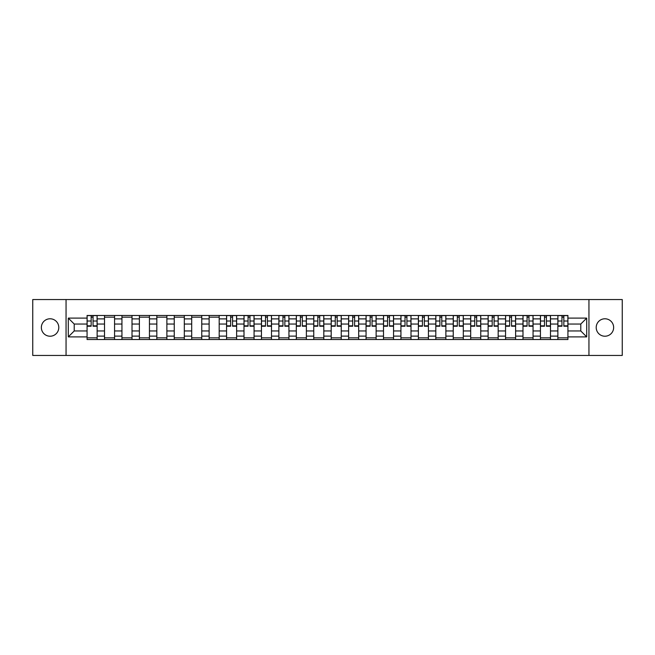 <?xml version="1.0" encoding="UTF-8"?>
<svg xmlns="http://www.w3.org/2000/svg" width="655" height="655" viewBox="0 0 655 655"><rect width="100%" height="100%" fill="white"/><g stroke="black" fill="none" stroke-linecap="round" stroke-linejoin="round"><path stroke-width="0.98" d="M604.925 318.78A8.72 8.72 0 0 0 596.206 327.5A8.72 8.72 0 0 0 604.925 336.22A8.72 8.72 0 0 0 613.645 327.5A8.72 8.72 0 0 0 604.925 318.78M50.075 318.78A8.72 8.72 0 0 0 41.355 327.5A8.72 8.72 0 0 0 50.075 336.22A8.72 8.72 0 0 0 58.794 327.5A8.72 8.72 0 0 0 50.075 318.78M588.943 355.444L622.25 355.444L622.25 299.556L32.75 299.556L32.75 355.444L588.943 355.444L588.943 299.556M104.513 339.519L104.513 318.895L97.128 318.895L97.128 339.519M97.128 318.895L97.128 315.481M104.513 318.895L104.513 315.481M114.568 315.481L114.568 339.519M121.945 339.519L121.945 315.481M132.007 315.481L132.007 339.519M139.384 339.519L139.384 315.481M149.446 315.481L149.446 339.519M156.823 339.519L156.823 315.481M166.878 315.481L166.878 339.519M174.255 339.519L174.255 315.481M184.317 315.481L184.317 339.519M191.694 339.519L191.694 315.481M201.756 315.481L201.756 339.519M209.133 339.519L209.133 315.481M219.188 315.481L219.188 339.519M226.565 339.519L226.565 315.481M236.627 315.481L236.627 339.519M244.004 339.519L244.004 315.481M254.066 315.481L254.066 339.519M261.443 339.519L261.443 315.481M271.498 315.481L271.498 339.519M278.874 339.519L278.874 315.481M288.937 315.481L288.937 339.519M296.314 339.519L296.314 315.481M306.376 315.481L306.376 339.519M313.753 339.519L313.753 315.481M323.807 315.481L323.807 339.519M331.193 339.519L331.193 315.481M341.247 315.481L341.247 339.519M348.624 339.519L348.624 315.481M358.686 315.481L358.686 339.519M366.063 339.519L366.063 315.481M376.126 315.481L376.126 339.519M383.502 339.519L383.502 315.481M393.557 315.481L393.557 339.519M400.934 339.519L400.934 315.481M410.996 315.481L410.996 339.519M418.373 339.519L418.373 315.481M428.435 315.481L428.435 339.519M435.812 339.519L435.812 315.481M445.867 315.481L445.867 339.519M453.244 339.519L453.244 315.481M463.306 315.481L463.306 339.519M470.683 339.519L470.683 315.481M480.745 315.481L480.745 339.519M488.122 339.519L488.122 315.481M498.177 315.481L498.177 339.519M505.554 339.519L505.554 315.481M515.616 315.481L515.616 339.519M522.993 339.519L522.993 315.481M533.055 315.481L533.055 339.519M540.432 339.519L540.432 315.481M550.487 315.481L550.487 339.519M557.872 339.519L557.872 315.481M557.872 330.963L550.487 330.963M540.432 330.963L533.055 330.963M522.993 330.963L515.616 330.963M505.554 330.963L498.177 330.963M488.122 330.963L480.745 330.963M470.683 330.963L463.306 330.963M453.244 330.963L445.867 330.963M435.812 330.963L428.435 330.963M418.373 330.963L410.996 330.963M400.934 330.963L393.557 330.963M383.502 330.963L376.126 330.963M366.063 330.963L358.686 330.963M348.624 330.963L341.247 330.963M331.193 330.963L323.807 330.963M313.753 330.963L306.376 330.963M296.314 330.963L288.937 330.963M278.874 330.963L271.498 330.963M261.443 330.963L254.066 330.963M244.004 330.963L236.627 330.963M226.565 330.963L219.188 330.963M209.133 330.963L201.756 330.963M191.694 330.963L184.317 330.963M174.255 330.963L166.878 330.963M156.823 330.963L149.446 330.963M139.384 330.963L132.007 330.963M121.945 330.963L114.568 330.963M104.513 330.963L97.128 330.963M557.872 324.037L550.487 324.037M540.432 324.037L533.055 324.037M522.993 324.037L515.616 324.037M505.554 324.037L498.177 324.037M488.122 324.037L480.745 324.037M470.683 324.037L463.306 324.037M453.244 324.037L445.867 324.037M435.812 324.037L428.435 324.037M418.373 324.037L410.996 324.037M400.934 324.037L393.557 324.037M383.502 324.037L376.126 324.037M366.063 324.037L358.686 324.037M348.624 324.037L341.247 324.037M331.193 324.037L323.807 324.037M313.753 324.037L306.376 324.037M296.314 324.037L288.937 324.037M278.874 324.037L271.498 324.037M261.443 324.037L254.066 324.037M244.004 324.037L236.627 324.037M226.565 324.037L219.188 324.037M209.133 324.037L201.756 324.037M191.694 324.037L184.317 324.037M174.255 324.037L166.878 324.037M156.823 324.037L149.446 324.037M139.384 324.037L132.007 324.037M121.945 324.037L114.568 324.037M104.513 324.037L97.128 324.037M74.22 330.963L87.074 330.963L87.074 324.037L74.22 324.037L74.22 330.963L68.292 336.891L68.292 318.109L87.074 318.109L87.074 324.037M567.926 324.037L567.926 330.963L580.78 330.963L580.78 324.037L567.926 324.037L567.926 315.481L87.074 315.481L87.074 318.109M567.926 318.109L586.708 318.109L586.708 336.891L567.926 336.891L567.926 330.963M87.074 330.963L87.074 339.519L567.926 339.519L567.926 336.891M87.074 336.891L68.292 336.891M66.057 355.444L66.057 299.556M97.128 337.841L87.074 337.841M91.151 317.159L93.051 317.159M114.568 337.841L104.513 337.841M104.513 317.159L114.568 317.159M132.007 337.841L121.945 337.841M121.945 317.159L132.007 317.159M149.446 337.841L139.384 337.841M139.384 317.159L149.446 317.159M166.878 337.841L156.823 337.841M156.823 317.159L166.878 317.159M184.317 337.841L174.255 337.841M174.255 317.159L184.317 317.159M201.756 337.841L191.694 337.841M191.694 317.159L201.756 317.159M219.188 337.841L209.133 337.841M209.133 317.159L219.188 317.159M236.627 337.841L226.565 337.841M230.65 317.159L232.55 317.159M254.066 337.841L244.004 337.841M248.081 317.159L249.981 317.159M271.498 337.841L261.443 337.841M265.521 317.159L267.42 317.159M288.937 337.841L278.874 337.841M282.96 317.159L284.86 317.159M306.376 337.841L296.314 337.841M300.391 317.159L302.299 317.159M323.807 337.841L313.753 337.841M317.831 317.159L319.73 317.159M341.247 337.841L331.193 337.841M335.27 317.159L337.169 317.159M358.686 337.841L348.624 337.841M352.701 317.159L354.609 317.159M376.126 337.841L366.063 337.841M370.14 317.159L372.04 317.159M393.557 337.841L383.502 337.841M387.58 317.159L389.479 317.159M410.996 337.841L400.934 337.841M405.019 317.159L406.919 317.159M428.435 337.841L418.373 337.841M422.45 317.159L424.35 317.159M445.867 337.841L435.812 337.841M439.89 317.159L441.789 317.159M463.306 337.841L453.244 337.841M457.329 317.159L459.229 317.159M480.745 337.841L470.683 337.841M474.76 317.159L476.66 317.159M498.177 337.841L488.122 337.841M492.2 317.159L494.099 317.159M515.616 337.841L505.554 337.841M509.639 317.159L511.539 317.159M533.055 337.841L522.993 337.841M527.07 317.159L528.978 317.159M550.487 337.841L540.432 337.841M544.51 317.159L546.409 317.159M567.926 337.841L557.872 337.841M561.949 317.159L563.849 317.159M68.292 318.109L74.22 324.037M580.78 330.963L586.708 336.891M580.78 324.037L586.708 318.109M93.051 326.215L93.051 315.595L97.079 315.595L97.079 326.215L93.051 326.215M91.151 317.053L93.051 317.053M91.151 315.595L87.131 315.595L87.131 326.215L91.151 326.215L91.151 315.595L93.051 315.595M232.55 326.215L232.55 315.595L236.57 315.595L236.57 326.215L232.55 326.215M230.65 317.053L232.55 317.053M230.65 315.595L226.622 315.595L226.622 326.215L230.65 326.215L230.65 315.595L232.55 315.595M249.981 326.215L249.981 315.595L254.009 315.595L254.009 326.215L249.981 326.215M248.081 317.053L249.981 317.053M248.081 315.595L244.061 315.595L244.061 326.215L248.081 326.215L248.081 315.595L249.981 315.595M267.42 326.215L267.42 315.595L271.448 315.595L271.448 326.215L267.42 326.215M265.521 317.053L267.42 317.053M265.521 315.595L261.501 315.595L261.501 326.215L265.521 326.215L265.521 315.595L267.42 315.595M284.86 326.215L284.86 315.595L288.88 315.595L288.88 326.215L284.86 326.215M282.96 317.053L284.86 317.053M282.96 315.595L278.932 315.595L278.932 326.215L282.96 326.215L282.96 315.595L284.86 315.595M302.299 326.215L302.299 315.595L306.319 315.595L306.319 326.215L302.299 326.215M300.391 317.053L302.299 317.053M300.391 315.595L296.371 315.595L296.371 326.215L300.391 326.215L300.391 315.595L302.299 315.595M319.73 326.215L319.73 315.595L323.758 315.595L323.758 326.215L319.73 326.215M317.831 317.053L319.73 317.053M317.831 315.595L313.81 315.595L313.81 326.215L317.831 326.215L317.831 315.595L319.73 315.595M337.169 326.215L337.169 315.595L341.19 315.595L341.19 326.215L337.169 326.215M335.27 317.053L337.169 317.053M335.27 315.595L331.242 315.595L331.242 326.215L335.27 326.215L335.27 315.595L337.169 315.595M354.609 326.215L354.609 315.595L358.629 315.595L358.629 326.215L354.609 326.215M352.701 317.053L354.609 317.053M352.701 315.595L348.681 315.595L348.681 326.215L352.701 326.215L352.701 315.595L354.609 315.595M372.04 326.215L372.04 315.595L376.068 315.595L376.068 326.215L372.04 326.215M370.14 317.053L372.04 317.053M370.14 315.595L366.12 315.595L366.12 326.215L370.14 326.215L370.14 315.595L372.04 315.595M389.479 326.215L389.479 315.595L393.499 315.595L393.499 326.215L389.479 326.215M387.58 317.053L389.479 317.053M387.58 315.595L383.552 315.595L383.552 326.215L387.58 326.215L387.58 315.595L389.479 315.595M406.919 326.215L406.919 315.595L410.939 315.595L410.939 326.215L406.919 326.215M405.019 317.053L406.919 317.053M405.019 315.595L400.991 315.595L400.991 326.215L405.019 326.215L405.019 315.595L406.919 315.595M424.35 326.215L424.35 315.595L428.378 315.595L428.378 326.215L424.35 326.215M422.45 317.053L424.35 317.053M422.45 315.595L418.43 315.595L418.43 326.215L422.45 326.215L422.45 315.595L424.35 315.595M441.789 326.215L441.789 315.595L445.818 315.595L445.818 326.215L441.789 326.215M439.89 317.053L441.789 317.053M439.89 315.595L435.862 315.595L435.862 326.215L439.89 326.215L439.89 315.595L441.789 315.595M459.229 326.215L459.229 315.595L463.249 315.595L463.249 326.215L459.229 326.215M457.329 317.053L459.229 317.053M457.329 315.595L453.301 315.595L453.301 326.215L457.329 326.215L457.329 315.595L459.229 315.595M476.66 326.215L476.66 315.595L480.688 315.595L480.688 326.215L476.66 326.215M474.76 317.053L476.66 317.053M474.76 315.595L470.74 315.595L470.74 326.215L474.76 326.215L474.76 315.595L476.66 315.595M494.099 326.215L494.099 315.595L498.127 315.595L498.127 326.215L494.099 326.215M492.2 317.053L494.099 317.053M492.2 315.595L488.18 315.595L488.18 326.215L492.2 326.215L492.2 315.595L494.099 315.595M511.539 326.215L511.539 315.595L515.559 315.595L515.559 326.215L511.539 326.215M509.639 317.053L511.539 317.053M509.639 315.595L505.611 315.595L505.611 326.215L509.639 326.215L509.639 315.595L511.539 315.595M528.978 326.215L528.978 315.595L532.998 315.595L532.998 326.215L528.978 326.215M527.07 317.053L528.978 317.053M527.07 315.595L523.05 315.595L523.05 326.215L527.07 326.215L527.07 315.595L528.978 315.595M546.409 326.215L546.409 315.595L550.437 315.595L550.437 326.215L546.409 326.215M544.51 317.053L546.409 317.053M544.51 315.595L540.49 315.595L540.49 326.215L544.51 326.215L544.51 315.595L546.409 315.595M563.849 326.215L563.849 315.595L567.869 315.595L567.869 326.215L563.849 326.215M561.949 317.053L563.849 317.053M561.949 315.595L557.921 315.595L557.921 326.215L561.949 326.215L561.949 315.595L563.849 315.595M540.432 318.895L533.055 318.895M522.993 318.895L515.616 318.895M505.554 318.895L498.177 318.895M488.122 318.895L480.745 318.895M470.683 318.895L463.306 318.895M453.244 318.895L445.867 318.895M435.812 318.895L428.435 318.895M418.373 318.895L410.996 318.895M400.934 318.895L393.557 318.895M383.502 318.895L376.126 318.895M366.063 318.895L358.686 318.895M348.624 318.895L341.247 318.895M331.193 318.895L323.807 318.895M313.753 318.895L306.376 318.895M296.314 318.895L288.937 318.895M278.874 318.895L271.498 318.895M261.443 318.895L254.066 318.895M244.004 318.895L236.627 318.895M226.565 318.895L219.188 318.895M209.133 318.895L201.756 318.895M191.694 318.895L184.317 318.895M174.255 318.895L166.878 318.895M156.823 318.895L149.446 318.895M139.384 318.895L132.007 318.895M121.945 318.895L114.568 318.895M557.872 318.895L550.487 318.895M540.432 336.105L533.055 336.105M522.993 336.105L515.616 336.105M505.554 336.105L498.177 336.105M488.122 336.105L480.745 336.105M470.683 336.105L463.306 336.105M453.244 336.105L445.867 336.105M435.812 336.105L428.435 336.105M418.373 336.105L410.996 336.105M400.934 336.105L393.557 336.105M383.502 336.105L376.126 336.105M366.063 336.105L358.686 336.105M348.624 336.105L341.247 336.105M331.193 336.105L323.807 336.105M313.753 336.105L306.376 336.105M296.314 336.105L288.937 336.105M278.874 336.105L271.498 336.105M261.443 336.105L254.066 336.105M244.004 336.105L236.627 336.105M226.565 336.105L219.188 336.105M209.133 336.105L201.756 336.105M191.694 336.105L184.317 336.105M174.255 336.105L166.878 336.105M156.823 336.105L149.446 336.105M139.384 336.105L132.007 336.105M121.945 336.105L114.568 336.105M104.513 336.105L97.128 336.105M557.872 336.105L550.487 336.105M93.051 325.83L97.079 325.83M93.051 321.024L97.079 321.024M87.131 325.83L91.151 325.83M87.131 321.024L91.151 321.024M232.55 325.83L236.57 325.83M232.55 321.024L236.57 321.024M226.622 325.83L230.65 325.83M226.622 321.024L230.65 321.024M249.981 325.83L254.009 325.83M249.981 321.024L254.009 321.024M244.061 325.83L248.081 325.83M244.061 321.024L248.081 321.024M267.42 325.83L271.448 325.83M267.42 321.024L271.448 321.024M261.501 325.83L265.521 325.83M261.501 321.024L265.521 321.024M284.86 325.83L288.88 325.83M284.86 321.024L288.88 321.024M278.932 325.83L282.96 325.83M278.932 321.024L282.96 321.024M302.299 325.83L306.319 325.83M302.299 321.024L306.319 321.024M296.371 325.83L300.391 325.83M296.371 321.024L300.391 321.024M319.73 325.83L323.758 325.83M319.73 321.024L323.758 321.024M313.81 325.83L317.831 325.83M313.81 321.024L317.831 321.024M337.169 325.83L341.19 325.83M337.169 321.024L341.19 321.024M331.242 325.83L335.27 325.83M331.242 321.024L335.27 321.024M354.609 325.83L358.629 325.83M354.609 321.024L358.629 321.024M348.681 325.83L352.701 325.83M348.681 321.024L352.701 321.024M372.04 325.83L376.068 325.83M372.04 321.024L376.068 321.024M366.12 325.83L370.14 325.83M366.12 321.024L370.14 321.024M389.479 325.83L393.499 325.83M389.479 321.024L393.499 321.024M383.552 325.83L387.58 325.83M383.552 321.024L387.58 321.024M406.919 325.83L410.939 325.83M406.919 321.024L410.939 321.024M400.991 325.83L405.019 325.83M400.991 321.024L405.019 321.024M424.35 325.83L428.378 325.83M424.35 321.024L428.378 321.024M418.43 325.83L422.45 325.83M418.43 321.024L422.45 321.024M441.789 325.83L445.818 325.83M441.789 321.024L445.818 321.024M435.862 325.83L439.89 325.83M435.862 321.024L439.89 321.024M459.229 325.83L463.249 325.83M459.229 321.024L463.249 321.024M453.301 325.83L457.329 325.83M453.301 321.024L457.329 321.024M476.66 325.83L480.688 325.83M476.66 321.024L480.688 321.024M470.74 325.83L474.76 325.83M470.74 321.024L474.76 321.024M494.099 325.83L498.127 325.83M494.099 321.024L498.127 321.024M488.18 325.83L492.2 325.83M488.18 321.024L492.2 321.024M511.539 325.83L515.559 325.83M511.539 321.024L515.559 321.024M505.611 325.83L509.639 325.83M505.611 321.024L509.639 321.024M528.978 325.83L532.998 325.83M528.978 321.024L532.998 321.024M523.05 325.83L527.07 325.83M523.05 321.024L527.07 321.024M546.409 325.83L550.437 325.83M546.409 321.024L550.437 321.024M540.49 325.83L544.51 325.83M540.49 321.024L544.51 321.024M563.849 325.83L567.869 325.83M563.849 321.024L567.869 321.024M557.921 325.83L561.949 325.83M557.921 321.024L561.949 321.024"/></g></svg>
